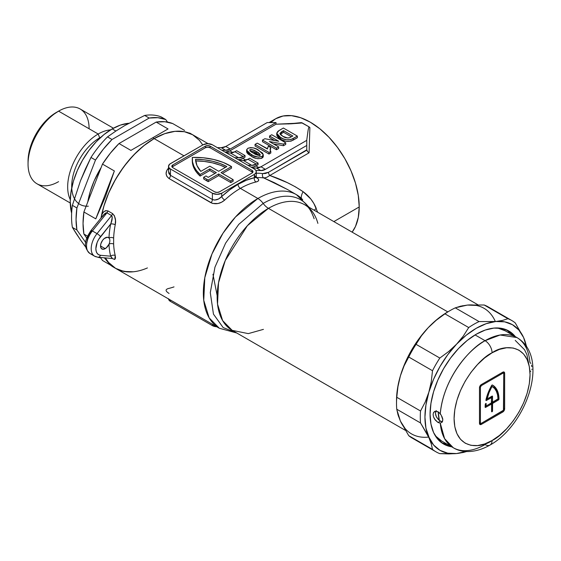 <?xml version="1.0" encoding="UTF-8"?>
<svg xmlns="http://www.w3.org/2000/svg" width="561" height="561" viewBox="0 0 561 561"><rect width="100%" height="100%" fill="white"/><g stroke="black" fill="none" stroke-linecap="round" stroke-linejoin="round"><path stroke-width="0.84" d="M105.195 237.892A6.592 3.808 -60 0 1 108.49 237.569A6.592 3.808 -60 0 1 108.988 237.962A6.592 3.808 -60 0 1 108.988 244.21A6.592 3.808 -60 0 1 105.195 248.656L100.531 245.97L101.317 248.502L103.406 249.28L106.288 247.871L108.988 244.21A80.419 46.43 120 0 0 110.65 256.195L100.531 255.29L98.603 254.694L97.116 253.32L96.19 251.258L95.868 248.656L97.116 242.555L98.603 239.47L110.65 224.056A80.419 46.43 120 0 0 108.988 237.962L107.326 237.261L104.283 238.523L102.6 240.297L100.889 243.705L100.531 245.97L105.195 248.656A6.592 3.808 -60 0 1 101.899 248.986A6.592 3.808 -60 0 1 100.889 243.705A6.592 3.808 -60 0 1 105.195 237.892M317.877 223.369A72.509 41.865 120 0 0 304.511 204.66A72.509 41.865 120 0 0 268.424 208.348A13.184 7.609 60 0 1 263.158 203.419L238.797 224.344L225.585 243.186L214.954 267.169L210.291 292.653L213.453 314.132L223.159 327.582L236.118 332.624L223.159 327.582L213.453 314.132L210.291 292.653L214.954 267.169L225.585 243.186L238.797 224.344L263.158 203.419A13.184 7.609 -120 0 0 257.885 198.496L240.367 188.377A77.123 44.529 120 0 0 224.723 200.06A3.296 1.276 47.3 0 1 221.721 196.518A80.419 46.43 -60 0 1 238.032 184.338A3.296 1.9 -120 0 0 240.367 188.377A77.123 44.529 120 0 0 224.723 200.06L221.616 202.205L217.956 203.524L212.542 203.433L169.071 178.559L166.898 176.435L166.091 173.587L166.75 170.53L168.784 167.767C165.116 171.834 165.215 175.432 169.071 178.559A3.296 1.9 120 0 0 170.446 175.305L170.446 169.001L169.015 167.767L168.517 166.308L169.625 164.198L203.075 144.78L207.738 143.665L212.395 144.78L254.35 169.001L255.774 170.235L256.279 171.694L255.774 173.146L254.35 174.387L221.721 193.222L217.058 194.337L212.395 193.222L170.446 169.001A6.592 3.808 180 0 1 168.517 166.308A6.592 3.808 180 0 1 170.446 163.623L203.075 144.78A6.592 3.808 180 0 1 212.395 144.78L254.35 169.001A6.592 3.808 180 0 1 256.279 171.694A6.592 3.808 180 0 1 254.35 174.387L221.721 193.222A6.592 3.808 180 0 1 212.395 193.222L170.446 169.001L170.446 175.305L212.395 199.527L212.395 193.222L212.395 199.527L214.681 200.081L218.481 199.015L221.721 196.518L221.721 193.222L221.721 196.518L229.793 189.793L238.032 184.338L246.279 180.277L254.35 177.683L254.35 174.387L254.35 177.683L255.472 177.542M248.923 153.076L247.941 153.91M287.898 189.737L274.189 182.606L263.789 177.949A77.123 44.529 120 0 0 256.798 177.648L258.312 179.036L258.684 180.27L257.899 181.273L256.012 181.988A77.123 44.529 120 0 0 240.367 188.377L257.885 198.496L235.501 216.974L223.061 233.11L211.967 254L204.8 277.688L203.755 300.331L209.176 317.898L219.323 328.255A77.123 44.529 -60 0 1 207.5 266.454A77.123 44.529 -60 0 1 257.885 198.496A77.123 44.529 -60 0 1 296.446 194.674A77.123 44.529 -60 0 1 302.695 199.695M296.496 194.702A77.123 44.529 120 0 0 257.885 198.496A13.184 7.609 60 0 1 263.158 203.419A74.816 43.197 -60 0 1 308.627 207.037A74.816 43.197 -60 0 0 263.158 203.419A13.184 7.609 -120 0 0 268.424 208.348L247.373 225.718L225.256 260.535L218.517 282.8L217.528 304.09L222.626 320.604L232.17 330.345L248.299 333.62L263.425 329.363M396.529 402.027A72.509 41.865 -60 0 1 447.783 311.895L268.424 208.348A72.509 41.865 120 0 0 221.055 272.239A72.509 41.865 120 0 0 232.17 330.345L405.323 430.315M203.664 177.276L203.664 178.889A49.438 28.541 0 0 0 206.757 180.845L206.757 179.232A49.438 28.541 180 0 1 203.664 177.276L206.006 175.923A46.142 26.64 0 0 0 208.187 177.353L216.357 172.634L209.835 168.868L200.116 174.478L196.455 170.53L193.903 166.308L192.521 161.905L192.353 157.431L203.229 157.767L213.706 159.471L223.292 162.459L231.511 166.582L221.02 172.634L233.138 179.632L230.809 180.979L218.692 173.98L208.201 180.032A49.438 28.541 180 0 1 206.757 179.232A49.438 28.541 180 0 1 203.664 177.276L206.006 175.923A46.142 26.64 180 0 0 208.187 177.353L216.357 172.634L209.835 168.868L209.835 170.481L200.116 176.091L200.116 174.478L209.835 168.868L209.835 170.481L200.116 176.091L200.116 174.478A49.438 28.541 180 0 1 192.276 159.051A49.438 28.541 180 0 1 192.353 157.431A49.438 28.541 180 0 1 231.511 166.582L221.02 172.634L233.138 179.632L233.138 181.245L230.809 182.591L218.692 175.593L208.201 181.652L208.201 180.032A49.438 28.541 180 0 1 206.757 179.232L206.757 180.845A49.438 28.541 0 0 0 208.201 181.652L208.201 180.032L218.692 173.98L218.692 175.593L218.692 173.98L230.809 180.979L230.809 182.591L230.809 180.979L233.138 179.632L233.138 181.245L230.809 182.591L218.692 175.593L208.201 181.652A49.438 28.541 180 0 1 206.757 180.845A49.438 28.541 180 0 1 203.664 178.889L203.664 177.276M269.042 122.579L275.675 118.75L283.088 116.001L291.552 115.664L300.731 117.747L310.282 122.179L319.833 128.778L329.012 137.291L337.47 147.403L344.889 158.707L350.976 170.789L355.499 183.167L358.283 195.375L359.222 206.946L358.283 217.43L355.499 226.42L352.133 232.149A69.213 39.964 -120 0 0 359.222 206.946L333.851 221.595L359.222 206.946A69.213 39.964 -120 0 0 329.012 137.291A69.213 39.964 -120 0 0 275.675 118.75L270.718 122.579M308.915 126.772L308.136 130.047L308.915 126.772L301.362 122.621A69.213 39.964 -120 0 0 301.362 122.621L288.158 123.953L301.362 122.621A69.213 39.964 60 0 1 301.369 122.628L302.323 122.964L290.956 123.806L276.019 124.198L276.019 122.579L230.234 149.016L276.019 122.579L267.169 122.579L225.803 146.463L267.169 122.579L276.019 122.579L276.019 124.198L229.87 150.846L232.92 152.606L229.87 150.846L276.019 124.198L302.323 122.964L308.915 126.772L309.882 127.543L309.076 152.816L269.813 175.488L287.295 182.627L295.423 186.841L303.073 191.666L310.878 199.085L313.901 203.587L317.533 211.897M147.424 267.934A77.123 44.529 -60 0 1 115.573 268.354L108.792 262.73L105.356 257.892A77.123 44.529 120 0 0 115.573 268.354A77.123 44.529 -60 0 1 105.356 257.892L108.462 262.345L115.678 268.417M100.994 218.068L103.75 206.553L108.792 192.76L115.573 179.303L123.834 166.694L133.266 155.432L143.497 145.944L154.135 138.595L152.732 137.782L154.135 138.595L145.152 144.64L136.414 152.241L128.16 161.182L120.622 171.238L113.995 182.115L108.462 193.524L104.178 205.151L101.253 216.686A77.123 44.529 120 0 0 101.001 218.068A77.123 44.529 -60 0 1 154.135 138.595L164.773 133.658L175.004 131.337L184.429 131.716L192.696 134.773L184.429 131.716L175.004 131.337L164.773 133.658L154.135 138.595A77.123 44.529 -60 0 1 192.696 134.773L199.478 140.397L202.752 144.969L199.478 140.397L192.696 134.773A77.123 44.529 120 0 0 154.135 138.595L183.966 155.818L154.135 138.595A77.123 44.529 120 0 0 101.253 216.686L102.123 214.064L103.589 211.953L105.601 210.655L107.929 210.908L112.593 213.601L114.402 215.747L115.489 220.277L115.236 224.758A77.123 44.529 120 0 0 113.645 238.088L113.645 244.084A77.123 44.529 120 0 0 115.236 255.578L115.517 258.081L114.753 259.484L112.151 258.502M245.97 160.137L242.92 158.377L245.024 157.164L240.55 159.394L238.341 159.633A81.408 47.005 120 0 0 238.088 159.619A81.408 47.005 120 0 1 238.341 159.633A13.184 7.609 120 0 0 242.92 158.377L245.97 160.137M308.136 130.047L306.783 139.941L308.136 130.047M259.021 167.676L255.97 165.916L258.074 164.696L253.6 166.926L251.391 167.171A81.408 47.005 120 0 0 251.146 167.15A81.408 47.005 120 0 1 251.391 167.171A13.184 7.609 120 0 0 255.97 165.916L259.021 167.676M262.492 141.695L276.475 149.766L278.656 148.511L276.475 149.766L262.492 141.695L262.492 140.082L262.492 141.695M273.431 143.882L283.459 145.734L285.738 144.422L283.459 145.734L273.431 143.882M269.575 137.606L274.595 140.509L269.575 137.606L269.575 135.993L278.691 141.26L264.848 138.721L262.492 140.082L276.475 148.153L276.475 149.766L276.475 148.153L278.656 146.898L278.656 148.511L278.656 146.898L269.315 141.505L283.459 144.121L283.459 145.734L283.459 144.121L285.738 142.81L285.738 144.422L285.738 142.81L271.748 134.731L269.575 135.993L269.575 137.606M277.064 133.799L276.938 135.776L278.382 137.599L281.924 139.864L285.36 141.155M286.615 141.407L291.026 141.148L297.358 137.711L293.13 140.152C288.726 142.122 284.546 141.793 280.598 139.149L276.741 134.892L276.741 133.28L280.598 137.536L280.598 139.149L280.598 137.536C284.546 140.173 288.726 140.509 293.13 138.539L293.13 140.152L293.13 138.539L297.358 136.099L297.358 137.711L297.358 136.099L283.375 128.027L279.02 130.538L276.741 133.28M255.045 145.993L269.028 154.065L270.816 153.034L269.028 154.065L269.028 152.452L270.816 151.421L270.816 153.034L270.037 149.521L270.661 147.529L270.661 149.142L270.661 147.529L268.298 146.162L267.394 148.995L257.226 143.125L255.045 144.38L255.045 145.993L255.045 144.38L269.028 152.452L269.028 154.065L255.045 145.993M246.728 151.105L246.84 152.585L248.278 154.198L252.366 156.792L256.174 158.412M257.653 158.735L261.44 158.398L262.934 157.361L263.284 156.477M297.028 123.385L296.643 123.42M309.16 126.989L309.882 127.543L309.076 152.816L307.575 151.617L306.783 149.815L268.488 172.297L265.486 173.489L262.709 173.615A80.419 46.43 120 0 0 256.279 173.251A80.419 46.43 -60 0 1 262.709 173.615L268.488 172.297L306.818 150.166L307.575 151.617L309.076 152.816L269.813 175.488C282.05 179.604 293.137 184.997 303.073 191.666C309.09 196.027 313.494 201.616 316.271 208.44A13.184 5.358 -21.2 0 0 314.244 210.277A13.184 5.358 158.8 0 1 316.271 208.44M306.783 145.453L306.783 149.815L306.783 145.453L265.423 169.338L306.783 145.453L306.783 140.341L260.998 166.778L256.461 168.041A83.386 48.141 120 0 0 252.604 167.991A83.386 48.141 120 0 1 256.461 168.041A13.184 7.609 120 0 0 260.998 166.778L306.783 140.341L306.783 145.453M306.783 139.941L306.783 140.341M200.817 171.386L209.835 166.175L218.692 171.287L226.861 166.568L220.073 163.503L212.416 161.217L204.148 159.794L195.572 159.289L196.953 165.516L200.817 171.386A46.142 26.64 180 0 1 195.572 159.289A46.142 26.64 180 0 1 226.861 166.568L218.692 171.287L209.835 166.175L200.817 171.386M252.674 172.5A3.296 1.9 0 0 0 252.015 171.961L252.015 170.348L252.015 171.961L210.066 147.739L210.066 146.126L210.066 147.739A3.296 1.9 0 0 0 205.403 147.739L205.403 146.126L205.403 147.739L172.781 166.582L172.781 164.962L205.403 146.126A3.296 1.9 180 0 1 210.066 146.126L252.015 170.348A3.296 1.9 180 0 1 252.983 171.694A3.296 1.9 180 0 1 252.015 173.04L219.393 191.876L252.015 173.04L252.983 171.694L252.015 170.348L210.066 146.126L207.738 145.572L205.403 146.126L172.781 164.962L171.813 166.308L172.781 167.655L214.73 191.876L217.058 192.43L219.393 191.876A3.296 1.9 180 0 1 214.73 191.876L172.781 167.655A3.296 1.9 180 0 1 171.813 166.308A3.296 1.9 180 0 1 172.781 164.962L172.781 166.582A3.296 1.9 0 0 0 172.122 167.115M120.622 270.591L128.16 271.931M225.803 146.463L221.272 147.718A83.386 48.141 120 0 0 217.409 147.676A83.386 48.141 120 0 1 221.272 147.718A13.184 7.609 120 0 0 225.803 146.463L230.234 149.016L225.803 146.463M221.84 150.236A83.386 48.141 -60 0 1 225.697 150.278L230.234 149.016A13.184 7.609 -60 0 1 225.697 150.278L221.272 147.718L225.697 150.278A83.386 48.141 -60 0 0 221.84 150.236M229.87 150.846L225.291 152.101A81.408 47.005 120 0 0 225.038 152.08A81.408 47.005 120 0 1 225.291 152.101A13.184 7.609 120 0 0 229.87 150.846M234.891 151.708L230.361 152.964A83.386 48.141 120 0 0 226.504 152.922A83.386 48.141 120 0 1 230.361 152.964A13.184 7.609 120 0 0 234.891 151.708L236.637 150.706L234.891 151.708L243.285 156.554L234.891 151.708M236.637 150.706L245.024 155.544L243.285 156.554L245.024 155.544L245.024 157.164L245.024 155.544L236.637 150.706M234.891 157.767A83.386 48.141 -60 0 1 238.748 157.809L243.285 156.554A13.184 7.609 -60 0 1 238.748 157.809L230.361 152.964L238.748 157.809A83.386 48.141 -60 0 0 234.891 157.767M256.005 170.607A83.386 48.141 -60 0 1 260.886 170.593L265.423 169.338L260.998 166.778L265.423 169.338A13.184 7.609 -60 0 1 260.886 170.593L256.461 168.041L260.886 170.593A83.386 48.141 -60 0 0 256.005 170.607M247.948 159.24L243.411 160.502A83.386 48.141 120 0 0 239.554 160.46A83.386 48.141 120 0 1 243.411 160.502A13.184 7.609 120 0 0 247.948 159.24L249.687 158.237L247.948 159.24L256.335 164.085L247.948 159.24M249.687 158.237L258.074 163.083L256.335 164.085L258.074 163.083L258.074 164.696L258.074 163.083L249.687 158.237M247.941 165.306A83.386 48.141 -60 0 1 251.798 165.348L256.335 164.085A13.184 7.609 -60 0 1 251.798 165.348L243.411 160.502L251.798 165.348A83.386 48.141 -60 0 0 247.941 165.306M226.707 152.915L225.291 152.101L226.707 152.915M239.757 160.453L238.341 159.633L239.757 160.453M252.808 167.984L251.391 167.171L252.808 167.984M168.966 173.686L170.446 175.305A3.296 1.9 -60 0 1 169.071 178.559L211.02 202.773A3.296 1.9 120 0 0 212.395 199.527A3.296 1.9 -60 0 1 211.02 202.773C215.824 204.639 220.389 203.734 224.723 200.06A3.296 1.276 -132.7 0 1 221.721 196.518C218.72 199.625 215.613 200.628 212.395 199.527L170.446 175.305L168.517 171.456L168.966 173.686M168.524 298.929A6.592 3.808 0 0 0 170.446 301.404L170.446 300.037L170.446 301.404L212.395 325.625L212.395 324.258L212.395 325.625A6.592 3.808 0 0 0 216.686 326.733M217.058 326.74L212.395 325.625L170.446 301.404L169.015 300.17L168.517 298.711M214.961 173.44L209.835 170.481L214.961 173.44M222.422 173.44L231.511 168.195L231.511 166.582L231.511 168.195L222.422 173.44M192.276 159.051L192.276 160.663A49.438 28.541 0 0 0 200.116 176.091L196.455 172.15L193.903 167.921L192.521 163.517L192.276 160.586M252.015 171.961L210.066 147.739L207.738 147.185L205.403 147.739L172.781 166.582M195.572 160.902L204.148 161.414L212.416 162.83L220.073 165.116L225.396 167.416A46.142 26.64 0 0 0 195.684 160.902M314.132 218.741C311.229 210.571 308.073 205.908 304.679 204.751A72.509 41.865 120 0 0 268.424 208.348L447.783 311.895L437.783 318.809L428.162 327.736L419.298 338.325L411.529 350.169L405.154 362.827L400.414 375.793L397.497 388.584L396.515 400.701L397.497 388.584L400.414 375.793L404.046 365.968L408.731 357.006L432.503 370.73A75.805 43.765 -60 0 1 439.824 358.051L416.052 344.328A75.805 43.765 120 0 0 408.731 357.006A75.805 43.765 -60 0 1 416.052 344.328L421.472 335.787L428.162 327.736L436.065 320.38L444.936 313.83L468.708 327.554A75.805 43.765 -60 0 1 479.066 321.579L455.294 307.856L462.79 305.717M495.153 321.095A72.509 41.865 120 0 0 467.404 305.079L476.268 305.429L467.404 305.079L457.79 307.26L467.404 305.079L484.178 304.995L507.95 318.718A75.805 43.765 -60 0 1 511.793 320.52A75.805 43.765 -60 0 1 515.271 322.947A75.805 43.765 120 0 0 507.95 318.718L502.537 320.422L495.84 321.495A72.509 41.865 -60 0 1 523.588 337.512A72.509 41.865 -60 0 1 526.428 346.558M416.052 439.908A75.805 43.765 -60 0 1 408.731 435.68L400.414 421.108L397.497 411.683L400.414 421.108L405.154 428.611L400.414 421.108A72.509 41.865 120 0 0 428.162 437.131M301.341 198.089A13.184 4.67 129.1 0 1 303.073 191.666A13.184 4.67 -50.9 0 0 301.341 198.089M287.548 189.534L263.789 177.949L266.643 177.423L269.813 175.488A3.296 1.9 60 0 1 268.488 172.297A3.296 1.9 -120 0 0 269.813 175.488M306.734 205.936L306.18 204.12M169.457 168.272L168.952 169.331M238.032 184.338A80.419 46.43 -60 0 1 254.35 177.683A3.296 2.37 -103 0 0 256.012 181.988A77.123 44.529 120 0 0 240.367 188.377A3.296 1.9 60 0 1 238.032 184.338M256.363 177.578A3.296 2.328 125.3 0 0 256.798 177.648C259.561 179.73 259.301 181.175 256.012 181.988A3.296 2.37 77 0 1 254.35 177.683L256.279 176.988L256.51 177.9L255.844 177.332M255.578 177.094L255.059 175.74A3.296 2.328 125.3 0 0 255.837 177.325M174.022 286.881A77.123 44.529 -60 0 1 168.784 288.417C165.116 289.357 165.207 291.033 169.071 293.438M263.789 177.949A3.296 2.63 98.9 0 1 262.709 173.615A3.296 2.63 -81.1 0 0 263.789 177.949A77.123 44.529 120 0 0 256.798 177.648L256.118 177.486M255.977 176.904L256.798 177.648M86.548 243.278L87.797 237.17L91.212 231.265A3.296 0.694 38.8 0 1 90.973 230.543A3.296 0.694 38.8 0 1 92.376 230.95L97.032 233.642L111.583 215.543L106.92 212.85L92.376 230.95A16.479 9.516 120 0 0 89.963 253.509L94.62 256.202A16.479 9.516 -60 0 1 97.032 233.642L92.376 230.95L106.92 212.85A3.296 1.9 120 0 0 107.929 210.908L112.593 213.601C115.328 216.637 116.211 220.354 115.236 224.758A77.123 44.529 120 0 0 113.645 238.088L113.645 244.084A77.123 44.529 120 0 0 115.236 255.578L114.753 259.484L112.319 258.523M97.032 256.945A16.479 9.516 -60 0 1 94.62 256.202L97.909 257.226A3.296 2.602 95.1 0 1 97.032 256.945M92.376 254.259A16.479 9.516 -60 0 1 89.683 253.341A16.479 9.516 -60 0 1 92.376 230.95A3.296 0.694 -141.2 0 0 90.973 230.543L103.448 215.017M111.583 258.249C112.586 258.705 112.27 258.018 110.65 256.195A80.419 46.43 -60 0 1 108.988 244.21A6.592 3.808 120 0 0 108.988 237.962A80.419 46.43 -60 0 1 110.65 224.056C112.27 220.438 112.586 217.598 111.583 215.543L97.032 233.642A3.296 0.694 38.8 0 1 100.531 236.644L110.65 224.056L111.751 220.803M97.951 257.233A3.296 2.602 -84.9 0 0 100.531 255.29A13.184 7.609 -60 0 1 100.531 236.644A3.296 0.694 -141.2 0 0 97.032 233.642A16.479 9.516 120 0 0 94.346 256.033M110.65 256.195A3.296 2.314 166 0 1 115.236 255.578A3.296 2.314 -14 0 0 110.65 256.195L100.531 255.29A3.296 2.602 95.1 0 1 97.909 257.226L112.116 258.495L111.064 256.707L112.249 258.432M108.988 244.21A3.296 1.992 177.6 0 1 113.645 244.084A3.296 1.992 -2.4 0 0 108.988 244.21M108.988 237.962A3.296 1.809 -177.7 0 1 113.645 238.088A3.296 1.809 2.3 0 0 108.988 237.962M110.65 224.056A3.296 1.381 -169 0 1 115.236 224.758A3.296 1.381 11 0 0 110.65 224.056M111.583 215.543A3.296 1.9 120 0 0 112.593 213.601A3.296 1.9 -60 0 1 111.583 215.543L106.92 212.85L103.575 214.863L102.46 216.462M101.001 218.068A77.123 44.529 -60 0 1 101.253 216.686A3.296 1.381 -169 0 1 101.8 217.072A3.296 1.381 11 0 0 101.253 216.686C102.116 212.296 104.339 210.368 107.929 210.908A3.296 1.9 -60 0 1 106.92 212.85M283.557 130.643L292.821 135.993L289.553 137.733C286.923 138.188 284.708 137.726 282.884 136.337L279.911 133.539L283.557 130.643L283.557 132.263L283.557 130.643L292.821 135.993L289.553 137.733L287.723 138.02L282.884 136.337L280.626 134.745L279.911 133.455L281.692 131.723L281.692 133.336L281.692 131.723L283.557 130.643M280.521 134.114L283.557 132.263L291.418 136.8L283.557 132.263L280.262 134.352M297.358 136.099L283.375 128.027L277.884 131.295L276.741 133.167L277.534 135.11L279.42 136.793L283.361 138.897L286.622 139.794L291.026 139.535L297.358 136.099M271.748 134.731L285.738 142.81L283.459 144.121L269.315 141.505L278.656 146.898L276.475 148.153L262.492 140.082L264.848 138.721L278.691 141.26L269.575 135.993L271.748 134.731M267.387 148.672L257.226 143.125L255.045 144.38L269.028 152.452L270.816 151.421L270.037 149.485L270.661 147.529L268.298 146.162L267.387 148.672M263.291 154.738L263.291 156.351L262.043 158.104L262.043 156.484L262.043 158.104C257.927 159.177 254.322 158.532 251.223 156.161L251.223 154.548C254.322 156.919 257.927 157.564 262.043 156.484L263.291 154.738L258.698 150.264C255.599 147.887 251.994 147.234 247.864 148.314L246.616 150.06L251.223 154.548L251.223 156.161L246.616 151.68L246.616 150.06M256.307 151.61C258.74 152.599 259.925 153.805 259.855 155.229C257.387 155.271 255.297 154.591 253.586 153.181C251.153 152.199 249.975 150.993 250.052 149.57C252.52 149.528 254.603 150.208 256.307 151.61L256.307 153.223L256.307 151.61L260.15 154.45L259.666 155.32L258.039 155.32L252.24 152.382L249.694 150.075L250.052 149.57L250.052 150.811L250.052 149.57L251.868 149.478L256.307 151.61M259.582 155.355L256.307 153.223C254.603 151.821 252.52 151.14 250.052 151.182M262.043 156.484L263.284 154.864L262.576 153.111L256.363 149.03L253.165 147.852L250.697 147.585L248.158 148.16L246.728 149.492L246.84 150.972L248.278 152.585L253.558 155.776L258.432 157.199L262.043 156.484M249.694 150.075L250.052 149.57M260.206 154.724L259.855 155.229M250.241 151.098L251.924 151.112M252.688 151.365L260.002 155.797M101.155 167.508A61.962 35.778 120 0 0 87.775 201.988L90.118 191.981L94.164 180.901L101.155 167.501M58.582 181.652A43.176 24.929 -60 0 1 28.05 164.022A43.176 24.929 -60 0 1 58.582 111.141L56.247 112.488A39.88 23.022 120 0 0 28.05 161.33L28.59 154.668L30.196 147.634L32.804 140.495L36.311 133.539L40.581 127.024L45.455 121.197L50.749 116.288L58.582 111.141A43.176 24.929 120 0 0 30.371 149.191A43.176 24.929 120 0 0 36.991 183.791L70.251 202.991M98.203 134.016L58.582 111.141L98.203 134.016A43.176 24.929 120 0 0 70.265 199.625A43.176 24.929 -60 0 1 98.203 134.016L99.683 137.831L98.203 134.016A43.176 24.929 -60 0 1 110.517 129.9A43.176 24.929 120 0 0 98.203 134.016M110.166 264.911L102.474 260.465L100.349 257.443L102.474 260.465L110.166 264.911M112.41 266.531L110.11 264.862L104.353 257.801L110.11 264.862L113.588 267.085M83.891 234.035L87.551 236.146L83.891 234.035L86.766 238.116L83.891 234.035A77.123 44.529 120 0 1 83.891 211.988L102.474 164.1L114.36 170.965L105.503 196.539L95.777 218.853L83.891 211.988L83.049 223.495L83.891 234.035M119.009 143.532A77.123 44.529 120 0 0 102.474 164.1L114.36 170.965L95.777 218.853L83.891 211.988L102.474 164.1L110.321 153.216L119.009 143.532L156.168 122.081L168.055 128.939L130.895 150.397L119.009 143.532L130.895 150.397L168.055 128.939L156.168 122.081L119.009 143.532M115.889 131.036L124.9 125.482L144.668 115.44L149.177 118.041A77.123 44.529 -60 0 1 165.705 119.521L161.196 116.919A77.123 44.529 120 0 0 144.668 115.44L149.177 118.041L112.018 139.5L107.509 136.891L115.889 131.036L112.186 128.904A59.326 34.249 120 0 0 71.64 213.194L70.23 201.567L71.037 191.652L73.428 181.182L77.306 170.572L82.523 160.222L88.876 150.523L96.127 141.863L104.002 134.563L112.186 128.904L120.37 125.11L128.834 123.273A59.326 34.249 120 0 0 112.186 128.904L115.882 131.043L124.9 125.482L144.668 115.44A77.123 44.529 -60 0 1 161.196 116.919L165.705 119.521L167.515 122.088L165.705 119.521L157.865 117.698L149.177 118.041L112.018 139.5L107.509 136.891A77.123 44.529 120 0 0 90.973 157.459A77.123 44.529 -60 0 1 107.509 136.891L115.889 131.036M85.447 168.924L90.973 157.459L95.482 160.067A77.123 44.529 -60 0 1 112.018 139.5L103.329 149.184L95.482 160.067L76.899 207.956L72.39 205.347L80.496 180.719L90.973 157.459L95.482 160.067L76.899 207.956L72.39 205.347A77.123 44.529 120 0 0 72.39 227.394A77.123 44.529 -60 0 1 72.39 205.347L80.496 180.719L85.447 168.924M76.156 233.488L72.39 227.394L76.899 229.996A77.123 44.529 -60 0 1 76.899 207.956L76.058 219.463L76.899 229.996L85.714 242.534L76.899 229.996L72.39 227.394L80.496 239.926L76.156 233.488M85.447 246.707L80.496 239.926L85.447 246.707M71.745 187.802A39.55 22.833 -60 0 1 99.683 137.831A39.55 22.833 -60 0 1 101.022 137.094M100.664 257.899A77.123 44.529 -60 0 1 97.768 257.211L100.664 257.899M88.322 206.196A39.55 22.833 -60 0 1 72.32 179.218A39.55 22.833 -60 0 1 99.683 137.831M172.697 123.553A77.123 44.529 120 0 0 156.168 122.081L164.857 121.73L172.697 123.553L184.583 130.418L172.697 123.553M208.11 143.672L189.639 133.006M112.312 266.475L115.573 268.354L123.834 271.419L133.266 271.79M106.513 213.362L106.646 212.752A70.041 40.434 -60 0 0 106.513 213.362M113.427 128.21L80.167 109.002A43.176 24.929 120 0 0 58.582 111.141A43.176 24.929 -60 0 1 89.108 128.771M95.777 218.853L114.36 170.965L105.503 196.539L95.777 218.853M476.219 334.237A65.258 37.678 -60 0 1 508.848 331.004A65.258 37.678 -60 0 1 515.307 336.635L508.848 331.004L501.857 328.409L493.876 328.094L485.223 330.057L476.219 334.237A65.258 37.678 -60 0 0 433.583 391.739A65.258 37.678 -60 0 0 443.59 444.032L437.846 439.27L433.583 432.524L430.96 424.046L430.07 414.158L430.96 403.254L433.583 391.739L437.846 380.07L443.59 368.682L450.581 358.016L458.561 348.486L467.215 340.457L476.219 334.237M509.928 333.073L510.65 333.942A65.258 37.678 120 0 0 506.436 329.798M438.246 411.879A55.041 31.781 120 0 0 439.312 420.427L438.246 411.879M442.671 418.436A59.985 34.635 120 0 0 442.762 420.484L442.671 418.436M450.118 310.556A75.805 43.765 -60 0 1 455.294 307.856A75.805 43.765 120 0 0 450.118 310.556A75.805 43.765 120 0 0 444.936 313.83A75.805 43.765 -60 0 1 450.118 310.556L447.783 311.902A72.509 41.865 120 0 0 428.162 327.736A72.509 41.865 120 0 0 400.414 375.793L405.154 362.827L411.529 350.169L419.298 338.325L428.162 327.736L437.783 318.809L447.783 311.895A72.509 41.865 120 0 0 447.783 311.902M511.793 320.52L488.021 306.797A75.805 43.765 120 0 0 484.178 304.995A75.805 43.765 -60 0 1 491.499 309.216M398.654 416.774L396.76 409.228L420.533 422.952A75.805 43.765 -60 0 1 420.533 410.996L396.76 397.272A75.805 43.765 120 0 0 396.76 409.228L420.533 422.952L428.849 437.524A72.509 41.865 -60 0 1 428.849 392.209A72.509 41.865 -60 0 1 456.598 344.145A72.509 41.865 -60 0 1 495.84 321.495L479.066 321.579A75.805 43.765 120 0 0 468.708 327.554L463.288 336.095L456.598 344.145L448.695 351.502L439.824 358.051A75.805 43.765 120 0 0 432.503 370.73L431.269 381.683L428.849 392.209L425.217 402.034L420.533 410.996A75.805 43.765 120 0 0 420.533 422.952L433.59 445.02L439.964 450.315L447.734 453.19L456.598 453.547L463.288 452.475L466.654 451.528L456.598 453.547L466.212 451.36M465.847 451.486A72.509 41.865 -60 0 1 456.598 453.547A72.509 41.865 -60 0 1 428.849 437.524L431.269 443.856L432.503 449.403L408.731 435.68A75.805 43.765 120 0 0 412.216 438.099L435.988 451.822A75.805 43.765 -60 0 1 432.503 449.403A75.805 43.765 120 0 0 439.824 453.632A75.805 43.765 -60 0 1 435.988 451.822M526.506 346.936L523.588 337.512L526.87 347.224L523.588 337.512L515.271 322.947L523.588 337.512L518.848 330.015L512.473 324.721L504.704 321.846L495.84 321.495L486.219 323.676L476.219 328.311L466.212 335.226L456.598 344.145L447.734 354.734L439.964 366.585L433.59 379.236L428.849 392.209L425.932 405L424.943 417.118L425.932 428.099L431.269 443.856L432.503 449.403L408.731 435.68L400.414 421.108L397.994 414.775L396.76 409.228A75.805 43.765 -60 0 1 396.515 403.394A75.805 43.765 -60 0 1 396.76 397.272L397.994 386.319L400.414 375.793A72.509 41.865 120 0 0 396.515 400.701L396.515 403.394M445.918 443.933L447.04 444.123A65.258 37.678 120 0 1 441.339 442.545M451.696 446.815A65.258 37.678 -60 0 1 443.59 444.032L451.703 446.815M448.695 453.919L456.598 453.547L439.824 453.632L448.695 453.919M420.533 410.996L396.76 397.272L397.994 386.319L400.414 375.793L404.046 365.968L408.731 357.006L432.503 370.73L431.269 381.683L428.849 392.209L425.217 402.034L420.533 410.996M439.824 358.051L416.052 344.328L421.472 335.787L428.162 327.736L436.065 320.38L444.936 313.83L468.708 327.554L463.288 336.095L456.598 344.145L448.695 351.502L439.824 358.051M479.066 321.579L455.294 307.856L460.714 306.152L467.404 305.079L484.178 304.995L507.95 318.718L502.537 320.422L495.84 321.495L479.066 321.579M435.939 411.122L435.434 413.219L435.827 415.463L436.928 417.742L440.35 421.143L438.008 422.496L434.586 419.088L433.492 416.809L433.106 414.565L433.492 412.686L434.586 411.479L436.185 411.136L439.018 412.461L441.255 415.252L442.825 419.719L442.075 422.117L440.273 423.155L444.6 438.653L453.267 447.72A63.61 36.724 -60 0 1 440.273 423.155L438.008 422.496L435.343 420.133L433.492 416.809L433.106 414.565L433.492 412.686L435.343 411.185L438.008 411.732L440.273 413.836A63.61 36.724 -60 0 1 485.076 340.695C472.39 346.467 443.674 375.968 440.273 413.836L441.262 415.266M491.296 385.898L492.228 386.431A29.663 17.125 -60 0 1 498.042 398.857L492.6 402.202L491.597 401.515L492.53 402.048L492.53 396.396L492.067 396.129L487.327 398.864L486.373 398.219L487.109 398.64A29.663 17.125 -60 0 1 491.899 386.627L489.052 392.588L487.137 398.864L492.397 396.094L492.6 402.202L498.028 398.976L497.551 394.804L496.387 391.312L494.599 388.493L491.401 385.954M505.23 330.815A63.61 36.724 120 0 0 496.085 327.954L498.413 328.29L505.23 330.815L516.877 337.54L500.068 335.008L485.076 340.695A9.888 5.708 60 0 1 492.067 352.806C503.175 344.622 529.535 342.568 530.054 374.734C529.535 407.503 503.175 435.883 492.067 440.532A9.888 5.708 60 0 1 490.019 445.062A9.888 5.708 -120 0 0 492.067 440.532C480.952 448.709 454.592 450.771 454.08 418.597C454.592 385.835 480.952 357.455 492.067 352.806A9.888 5.708 -120 0 0 485.076 340.695L475.069 334.917L485.076 340.695A63.61 36.724 -60 0 1 516.877 337.54A63.61 36.724 -60 0 1 529.872 362.104L530.832 363.521M485.076 444.571A63.61 36.724 -60 0 1 453.267 447.72C461.205 452.762 474.732 453.73 490.019 445.062A9.888 5.708 60 0 1 485.076 444.571M434.572 434.509A63.61 36.724 120 0 0 441.619 440.995L436.023 436.353L434.572 434.509M492.067 352.806L484.655 357.925L477.53 364.538L470.96 372.378L465.202 381.157L460.483 390.533L456.97 400.147L454.81 409.621L454.08 418.597L454.81 426.739L456.97 433.716L460.483 439.277L465.202 443.197L470.96 445.329L477.53 445.588L484.655 443.968L492.067 440.532L499.479 435.413L506.604 428.8L513.168 420.953L518.925 412.174L523.651 402.805L527.165 393.191L529.325 383.717L530.054 374.734L529.325 366.599L527.165 359.622L523.651 354.061L518.925 350.141L513.168 348.009L506.604 347.75L499.479 349.37L492.067 352.806M503.722 372.714L503.722 373.794L503.448 373.191L501.857 372.714L481.338 384.565L501.857 372.714L502.789 373.254L481.345 385.631L480.581 385.19L481.345 385.631L480.412 387.251L479.648 386.81L480.412 387.251L480.412 422.77L479.48 422.237A1.318 0.764 120 0 0 479.753 422.84L479.48 422.237L480.686 423.373L481.345 423.31L503.448 410.238L503.722 373.794L503.722 409.32A1.318 0.764 -60 0 1 502.789 410.933L481.345 423.31A1.318 0.764 -60 0 1 480.686 423.373A1.318 0.764 -60 0 1 480.412 422.77L480.412 387.251A1.318 0.764 -60 0 1 481.345 385.631L502.789 373.254A1.318 0.764 -60 0 1 503.448 373.191A1.318 0.764 -60 0 1 503.722 373.794L503.722 372.714L504.648 373.254L504.648 408.78L503.722 408.24L504.648 408.78L504.108 410.617L502.789 412.005L481.345 424.389L480.027 424.516L479.48 423.31L479.48 387.784L480.027 385.947L481.345 384.558L502.789 372.181L504.108 372.048L504.648 373.254L504.648 408.78A2.637 1.522 -60 0 1 502.789 412.005L501.857 411.472A2.637 1.522 120 0 0 501.864 411.465L502.789 412.005L481.345 424.389L480.412 423.85L501.864 411.465L480.412 423.85L481.345 424.389A2.637 1.522 -60 0 1 480.027 424.516A2.637 1.522 -60 0 1 479.48 423.31L479.48 387.784A2.637 1.522 -60 0 1 481.345 384.558L502.789 372.181A2.637 1.522 -60 0 1 504.108 372.048A2.637 1.522 -60 0 1 504.648 373.254L503.722 372.714A2.637 1.522 120 0 0 503.554 371.929M441.212 421.556L438.527 419.726L436.297 416.613L435.434 413.219L436.297 410.638M479.648 424.102A2.637 1.522 120 0 0 480.412 423.85L479.697 424.095M503.448 373.191L502.516 372.651A1.318 0.764 120 0 0 501.857 372.714L502.712 372.883M491.597 396.396L491.597 397.742L491.597 396.396M491.899 386.627L491.24 386.248L491.899 386.627M485.153 406.585L490.433 403.527L491.366 404.067L485.609 407.391L485.139 407.125A30.981 17.889 -60 0 1 485.286 404.285L485.749 403.541L486.212 403.878A29.663 17.125 120 0 0 486.092 405.757A29.663 17.125 -60 0 1 486.212 403.878A0.659 0.379 -60 0 0 485.286 404.285A30.981 17.889 -60 0 0 485.139 407.118L485.609 407.391L485.139 407.118A0.659 0.379 -60 0 0 485.279 407.426L485.279 407.426A0.659 0.379 -60 0 0 485.609 407.391L491.534 404.053L490.433 403.527L485.153 406.585M486.05 400.512L486.057 400.519A0.659 0.379 -60 0 0 486.387 400.484L485.924 400.217L486.387 400.484L491.534 397.595L491.366 402.994L486.324 405.905L485.209 405.252L486.324 405.905L491.534 402.819L491.597 397.742L490.433 397.069L486.036 399.614L490.433 397.069L491.366 397.609L486.387 400.484L485.938 400.063A30.981 17.889 -60 0 1 491.738 385.372L492.39 385A30.981 17.889 -60 0 1 492.572 385.098A30.981 17.889 -60 0 1 498.988 399.123L498.526 399.937L492.768 403.261L491.836 402.721L497.593 399.397L498.526 399.937L492.6 403.436L492.53 410.933A0.659 0.379 -60 0 1 492.067 411.739L491.597 411.472L491.597 403.128L492.53 403.668L492.53 410.933L491.738 411.774L491.667 402.896L497.768 399.257M498.021 398.815L497.607 393.885L496.317 389.86L494.241 386.683M492.53 410.933L491.597 410.393L492.53 410.933M486.057 400.519A0.659 0.379 -60 0 1 485.938 400.063L488.189 392.651L491.738 385.372A0.659 0.379 -60 0 1 492.39 385L495.174 387.216L497.249 390.4L498.533 394.425L498.988 399.123L498.056 398.591A30.981 17.889 120 0 0 492.292 384.972M492.067 411.739A0.659 0.379 -60 0 1 491.597 411.472L492.067 411.739M492.53 396.396L492.067 396.129A0.659 0.379 -60 0 1 492.53 396.396M497.593 399.397L498.526 399.937A0.659 0.379 -60 0 0 498.988 399.123L498.056 398.591A0.659 0.379 120 0 1 498.035 398.759M486.394 398.324L487.095 398.731M485.391 405.365L486.092 405.771M490.665 397.209L491.534 397.595M490.665 403.668L491.534 404.053M492.768 403.261L491.836 402.721L491.597 403.128L492.53 403.668L492.768 403.261M491.836 401.648L492.53 402.048M531.863 366.733L531.484 365.113M531.863 369.517L531.926 369.145M530.832 371.137L529.956 371.641M442.061 416.711L442.825 419.719L442.075 422.117L440.273 423.155L438.008 422.496L440.35 421.143L442.615 421.809M105.103 213.334L102.333 216.672M105.994 212.829L103.582 214.856M112.249 217.458L111.064 223.005L111.997 219.716L112.123 216.371M236.784 333.01L219.323 328.255L115.573 268.354M287.779 189.667L296.446 194.674L309.293 207.416M168.517 166.308L168.517 171.61M256.279 171.694L256.279 176.988M304.679 204.751L477.832 304.721M217.17 295.64L212.949 274.245M90.973 230.543C86.527 237.499 81.555 245.725 89.963 253.509M28.05 164.022L28.05 161.33M58.582 111.141L56.247 112.488M529.598 368.233L526.912 354.622L524.528 349.706L515.229 340.394M453.267 447.72L441.619 440.995M490.019 445.062C526.765 424.789 550.348 357.133 516.877 337.54M479.753 422.84L480.686 423.373M487.165 398.885L486.233 398.345M486.156 405.919L485.23 405.379M492.6 402.202L491.667 401.662"/></g></svg>
